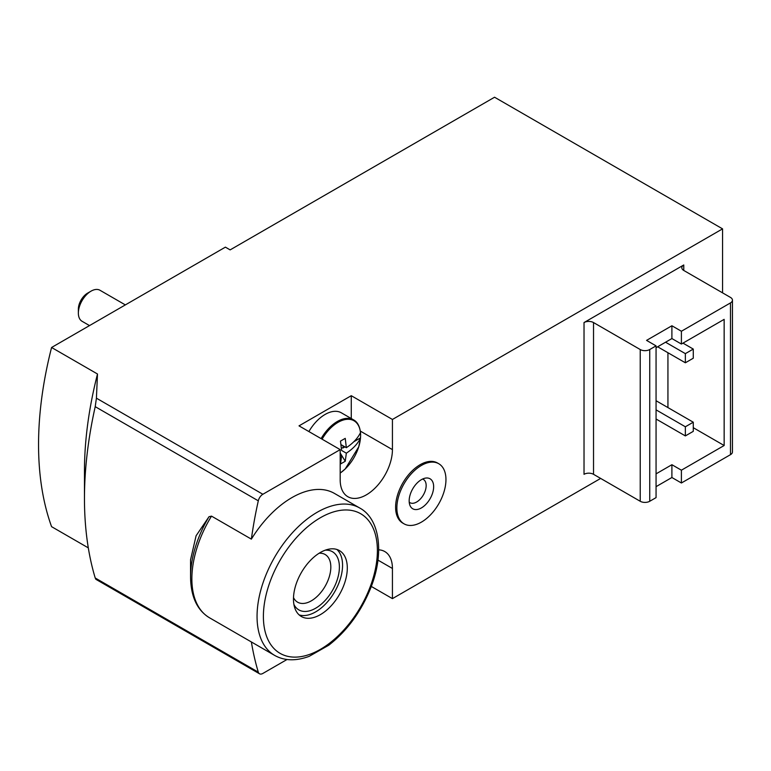 <?xml version="1.0" encoding="UTF-8"?>
<svg xmlns="http://www.w3.org/2000/svg" width="771" height="771" viewBox="0 0 771 771"><rect width="100%" height="100%" fill="white"/><g stroke="black" fill="none" stroke-linecap="round" stroke-linejoin="round"><path stroke-width="1.16" d="M656.063 419.925L656.853 419.463M667.937 407.58L667.937 352.733M656.063 473.857L671.898 464.711L681.4 470.194L724.152 445.513L724.152 319.358L681.4 344.039L671.898 338.556L656.063 347.702M681.4 470.194L681.4 482.993L730.484 454.659A6.717 3.874 0 0 0 732.45 451.912L732.45 300.17A6.717 3.874 0 0 0 730.484 297.423L683.771 270.457A6.717 3.874 0 0 1 681.805 267.71A6.717 3.874 0 0 1 683.771 264.973L584.023 322.557L584.023 474.31A6.717 3.874 0 0 1 593.525 474.31L640.229 501.275A6.717 3.874 0 0 0 649.731 501.275L656.063 497.623L656.063 345.871L646.561 340.387L671.898 325.757L681.4 331.251L730.484 302.907A6.717 3.874 0 0 0 732.45 300.17M681.4 331.251L681.4 344.039M671.898 464.711L671.898 477.509L681.4 482.993M671.898 325.757L671.898 338.556M656.063 486.655L671.898 477.509M722.562 292.855L722.562 228.862L392.429 419.463L351.268 395.696L299.013 425.862L340.184 449.628L262.863 494.269A6.717 3.874 120 0 0 258.304 500.822A369.473 213.316 120 0 0 251.365 539.131L211.514 516.127L209.018 516.715L196.085 535.768L190.553 559.785L190.553 576.997A83.779 48.371 -60 0 1 209.018 516.715M84.463 498.538L84.463 471.11A335.886 193.926 -60 0 1 97.493 374.002L96.414 398.173L95.218 406.664A369.473 213.316 120 0 0 84.463 498.538A369.473 213.316 120 0 0 95.218 577.99L95.855 579.281M251.385 641.973A369.473 213.316 120 0 0 258.304 672.148A6.717 3.874 120 0 0 259.499 673.777A6.717 3.874 120 0 0 262.863 673.44L287.014 659.504M88.308 547.873L51.58 526.67A335.886 193.926 -60 0 1 51.58 347.49L225.392 247.144L230.134 249.891L494.558 97.223L722.562 228.862M97.493 374.002L51.58 347.49M371.275 586.423L392.429 598.633L600.648 478.425M438.766 463.728L437.494 462.995A34.705 20.036 120 0 0 420.147 464.711A34.705 20.036 120 0 0 397.47 495.3A34.705 20.036 120 0 0 402.79 523.114L404.052 523.837A34.705 20.036 -60 0 1 404.052 483.764A34.705 20.036 -60 0 1 438.766 463.728A34.705 20.036 -60 0 1 444.086 491.541A34.705 20.036 -60 0 1 421.409 522.121A34.705 20.036 -60 0 1 404.052 523.837M359.768 508.031C380.421 519.124 384.758 555.091 369.666 590.499C359.951 613.292 346.314 631.536 328.725 645.24L309.181 656.343C295.958 661.219 284.46 660.911 274.678 655.417A85.089 49.132 -60 0 1 257.051 616.463A85.089 49.132 -60 0 1 294.194 530.833A85.089 49.132 -60 0 1 359.768 508.031L334.431 493.411A85.089 49.132 120 0 0 251.365 539.131M392.429 598.633L392.429 568.468A36.95 21.328 120 0 0 384.777 551.554A36.95 21.328 120 0 0 378.696 549.839M392.429 419.463L392.429 449.628L360.336 431.095M340.184 449.628L340.184 479.793A36.95 21.328 120 0 0 347.837 496.707A36.95 21.328 120 0 0 376.306 486.809A36.95 21.328 120 0 0 392.429 449.628M351.268 418.537L351.268 395.696M584.023 322.557A6.717 3.874 0 0 1 593.525 322.557L640.229 349.533A6.717 3.874 0 0 0 649.731 349.533L656.063 345.871M320.389 614.632A38.068 21.974 -60 0 1 301.355 616.521A38.068 21.974 -60 0 1 301.355 572.564A38.068 21.974 -60 0 1 339.423 550.59A38.068 21.974 -60 0 1 345.254 581.093A38.068 21.974 -60 0 1 320.389 614.632M336.898 549.472A38.068 21.974 -60 0 1 339.818 580.515A38.068 21.974 -60 0 1 315.638 611.895A38.068 21.974 -60 0 1 299.129 614.892M325.227 550.186A33.587 19.391 -60 0 1 338.883 573.055A33.587 19.391 -60 0 1 315.638 608.232A33.587 19.391 -60 0 1 293.915 604.425M319.117 553.241A27.534 15.892 -60 0 1 325.121 554.494A27.534 15.892 -60 0 1 329.342 576.554A27.534 15.892 -60 0 1 311.359 600.821A27.534 15.892 -60 0 1 297.587 602.18A27.534 15.892 -60 0 1 293.5 597.602M724.152 445.513L693.274 427.693M693.274 422.209L685.361 426.777L685.361 435.914L693.274 431.346L693.274 422.209L656.063 400.727M685.361 426.777L656.063 409.864M685.361 435.914L656.063 419.01M693.274 349.07L685.361 353.638L685.361 362.784L693.274 358.216L693.274 349.07L682.981 343.134M685.361 353.638L665.566 342.218M685.361 362.784L657.644 346.786M421.409 507.916A17.319 9.994 -60 0 1 409.97 505.429A17.319 9.994 -60 0 1 412.755 488.785A17.319 9.994 -60 0 1 425.775 478.059A17.319 9.994 -60 0 1 433.447 489.392A17.319 9.994 -60 0 1 421.409 507.916M422.566 479.042A13.435 7.758 -60 0 1 425.631 489.479A13.435 7.758 -60 0 1 416.658 502.008A13.435 7.758 -60 0 1 409.218 502.162M343.085 445.821L343.085 447.951L344.936 446.891M353.754 441.793L360.491 437.899A32.257 18.629 120 0 0 360.616 435.085A32.257 18.629 120 0 0 360.491 432.415L360.491 432.415M340.184 455.112L341.592 455.931L340.493 463.997L345.244 461.26L340.184 452.982M322.085 439.181A31.9 18.417 -60 0 1 345.562 419.491A31.9 18.417 -60 0 1 360.471 432.695C357.715 438.294 353.012 443.296 346.343 447.7L345.244 438.362L340.493 441.099L341.592 450.447L346.343 453.184L345.244 461.26M340.184 473.076A31.9 18.417 -60 0 0 360.471 438.179L360.471 438.179C357.715 443.778 353.012 448.78 346.343 453.184M341.418 447.912L343.085 447.951M346.343 447.7L341.052 444.645M308.901 431.567A32.469 18.745 -60 0 1 341.37 412.822L353.581 419.877A32.469 18.745 -60 0 0 321.112 438.622M89.513 325.593L82.073 321.295A17.916 10.341 -60 0 1 78.363 313.093A17.916 10.341 -60 0 1 91.026 291.159A17.916 10.341 -60 0 1 99.989 290.272L125.336 304.902M78.363 313.093L78.363 309.171A13.107 7.565 -60 0 1 87.634 293.115L91.026 291.159M730.484 302.907L730.484 454.659M258.304 500.822L95.218 406.664M258.304 672.148L95.218 577.99M262.863 494.269L96.414 398.173M683.771 264.973L683.771 270.457M392.429 568.468L377.963 560.112M649.731 349.533L649.731 501.275M640.229 349.533L640.229 501.275M593.525 322.557L593.525 474.31M274.678 655.417L209.49 617.773A85.089 49.132 -60 0 1 191.863 578.828A85.089 49.132 -60 0 1 211.514 516.127M263.393 616.463A80.608 46.539 -60 0 1 348.887 510.094A80.608 46.539 -60 0 1 348.887 624.096A80.608 46.539 -60 0 1 263.393 616.463M259.499 673.777L95.845 579.291M209.49 617.773C197.145 610.266 190.832 596.667 190.553 576.997M360.51 438.044L358.756 446.766L345.235 468.941L340.184 473.115M360.51 432.483C359.662 426.084 357.349 421.872 353.581 419.877"/></g></svg>
